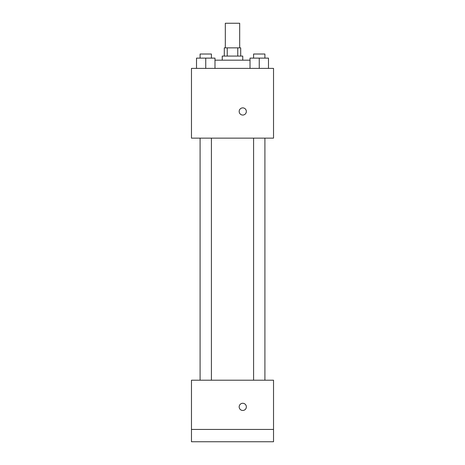 <?xml version="1.0" encoding="UTF-8"?>
<svg xmlns="http://www.w3.org/2000/svg" width="465" height="465" viewBox="0 0 465 465"><rect width="100%" height="100%" fill="white"/><g stroke="black" fill="none" stroke-linecap="round" stroke-linejoin="round"><path stroke-width="0.7" d="M239.678 47.866L239.678 23.25L225.322 23.25L225.322 47.866M227.24 56.073L227.24 47.866L224.293 47.866L224.293 56.073M227.24 47.866L240.707 47.866L240.707 56.073M237.76 56.073L237.76 47.866M222.241 60.177L222.241 56.073L242.759 56.073L242.759 60.177M250.019 60.177L214.981 60.177M191.47 68.384L273.53 68.384L273.53 138.134L191.47 138.134L191.47 68.384M242.759 115.053A3.592 3.592 0 0 1 239.649 109.67A3.592 3.592 0 0 1 245.869 109.67A3.592 3.592 0 0 1 242.759 115.053M191.47 380.207L273.53 380.207L273.53 441.75L191.47 441.75L191.47 380.207M242.759 410.467A3.592 3.592 0 0 1 239.649 405.079A3.592 3.592 0 0 1 245.869 405.079A3.592 3.592 0 0 1 242.759 410.467M191.47 429.439L273.53 429.439M250.019 68.384L250.019 58.125L268.485 58.125L268.485 68.384L268.485 58.125M259.249 68.384L259.249 58.125M264.911 58.125L264.911 54.021L253.588 54.021L253.588 58.125M196.515 68.384L196.515 58.125L214.981 58.125L214.981 68.384L214.981 58.125M205.751 68.384L205.751 58.125M211.412 58.125L211.412 54.021L200.09 54.021L200.09 58.125M253.588 138.134L253.588 380.207M264.911 138.134L264.911 380.207M211.412 380.207L211.412 138.134M200.09 380.207L200.09 138.134"/></g></svg>
